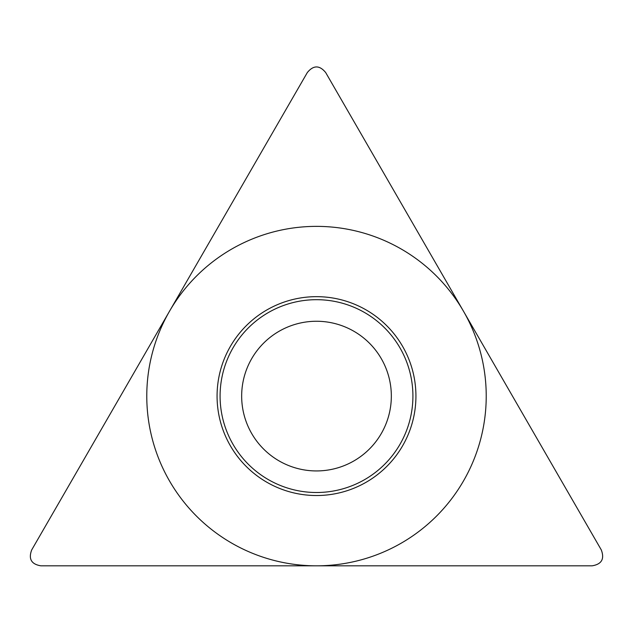 <?xml version="1.0" encoding="UTF-8"?>
<svg xmlns="http://www.w3.org/2000/svg" width="633" height="633" viewBox="0 0 633 633"><rect width="100%" height="100%" fill="white"/><g stroke="black" fill="none" stroke-linecap="round" stroke-linejoin="round"><path stroke-width="0.95" d="M592.092 565.823C601.643 564.264 604.705 558.955 601.287 549.903L325.686 72.566C319.562 65.072 313.438 65.072 307.314 72.566L31.713 549.903C28.295 558.955 31.357 564.264 40.908 565.823L592.092 565.823L40.908 565.823C31.357 564.264 28.295 558.955 31.713 549.903L307.314 72.566C313.438 65.072 319.562 65.072 325.686 72.566L601.287 549.903C604.705 558.955 601.643 564.264 592.092 565.823M217.072 396.092A99.428 99.428 0 0 1 316.5 296.663A99.428 99.428 0 0 1 415.928 396.092A99.428 99.428 0 0 1 316.5 495.528A99.428 99.428 0 0 1 217.072 396.092M220.086 396.092A96.414 96.414 0 0 0 316.5 492.506A96.414 96.414 0 0 0 412.914 396.092A96.414 96.414 0 0 0 316.5 299.686A96.414 96.414 0 0 0 220.086 396.092M241.664 396.092A74.836 74.836 0 0 0 316.5 470.936A74.836 74.836 0 0 0 391.336 396.092A74.836 74.836 0 0 0 316.5 321.255A74.836 74.836 0 0 0 241.664 396.092A74.836 74.836 0 0 1 316.5 321.255A74.836 74.836 0 0 1 391.336 396.092A74.836 74.836 0 0 1 316.5 470.936A74.836 74.836 0 0 1 241.664 396.092M486.223 396.092A169.723 169.723 0 0 0 316.5 226.369A169.723 169.723 0 0 0 146.777 396.092A169.723 169.723 0 0 0 316.5 565.823A169.723 169.723 0 0 0 486.223 396.092"/></g></svg>
